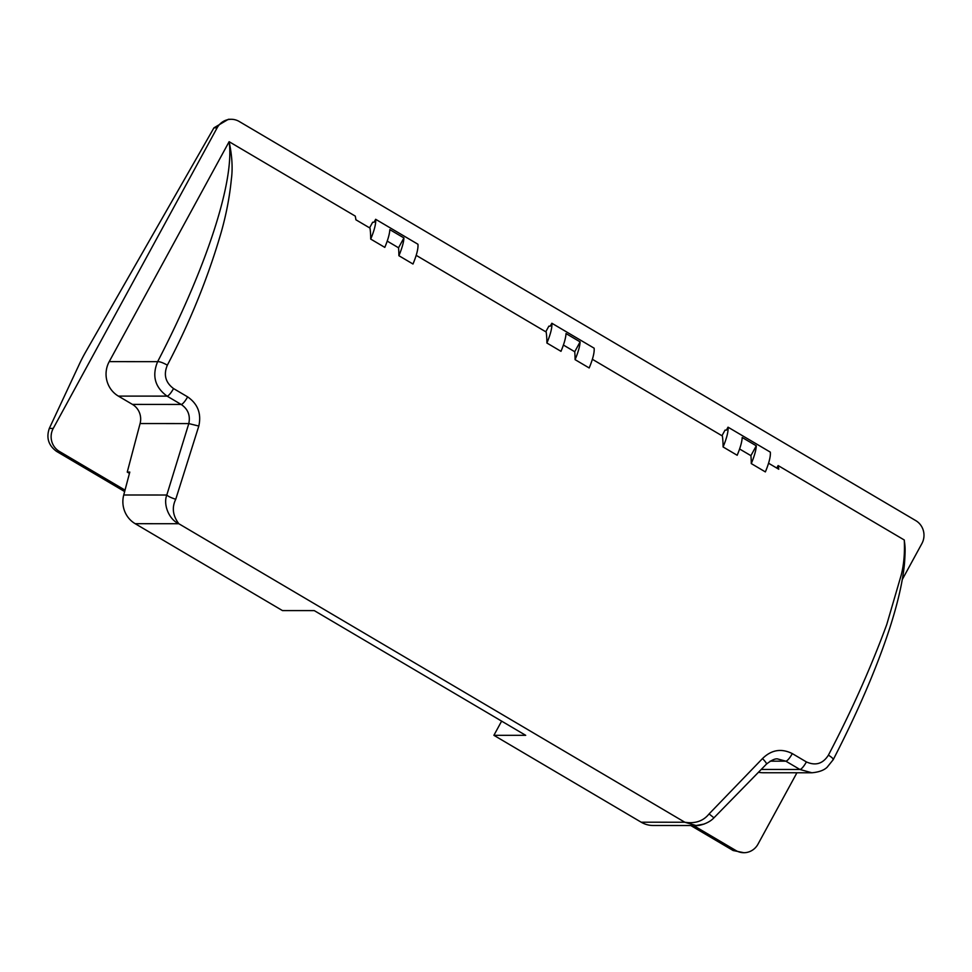 <?xml version="1.0" encoding="UTF-8"?>
<svg xmlns="http://www.w3.org/2000/svg" width="972" height="972" viewBox="0 0 972 972"><rect width="100%" height="100%" fill="white"/><g stroke="black" fill="none" stroke-linecap="round" stroke-linejoin="round"><path stroke-width="1.46" d="M79.497 363.844A42.136 10.097 120.5 0 1 85.67 351.973L213.949 127.83L228.396 119.289L231.239 119.289A16.852 16.208 90 0 0 217.133 127.83L53.241 428.409A16.852 16.208 90 0 0 59.341 451.397L56.558 451.385C48.491 445.443 46.085 437.777 49.317 428.409L79.497 363.844M370.709 239.076A42.136 10.097 120.5 0 0 375.654 219.295L417.936 244.239A42.136 10.097 120.5 0 1 412.991 264.02L398.897 255.709A303.41 72.718 120.5 0 0 398.544 247.787L403.915 237.933L389.821 229.623A42.136 10.097 120.5 0 1 384.803 247.386L370.709 239.076A303.41 72.718 120.5 0 0 370.004 228.092L355.898 219.781A303.41 72.718 -59.5 0 0 355.278 216.112L229.125 141.693C232.114 155.824 232.855 168.423 231.336 179.456C229.635 196.769 226.269 214.302 221.276 232.029C208.166 277.263 190.184 321.647 167.354 365.156C163.369 374.67 165.434 382.47 173.526 388.557L187.62 396.868C197.814 403.915 201.544 413.635 198.81 426.052L175.75 499.268C171.716 507.481 172.737 515.622 178.812 523.726L684.823 822.239C695.211 823.855 703.303 821.085 709.086 813.916L762.485 758.585C771.404 749.801 781.342 748.136 792.289 753.592L806.383 761.914C815.617 766.021 822.956 763.761 828.411 755.147C851.241 711.626 870.681 668.116 886.731 624.607L901.311 574.707C903.924 564.307 904.908 552.74 904.276 539.995L778.122 465.564A303.41 72.718 -59.5 0 1 778.754 469.233L768.56 463.231M750.919 455.661L756.289 445.808L742.195 437.497A42.136 10.097 120.5 0 1 737.177 455.273L723.083 446.95A42.136 10.097 120.5 0 0 728.028 427.182L770.31 452.126A42.136 10.097 120.5 0 1 765.365 471.906L751.271 463.583A303.41 72.718 120.5 0 0 750.919 455.661L739.595 448.991M723.083 446.95A303.41 72.718 -59.5 0 0 722.378 435.978L592.373 359.288M574.731 351.73L580.102 341.877L566.008 333.554A42.136 10.097 120.5 0 1 560.99 351.329L546.896 343.019A42.136 10.097 120.5 0 0 551.841 323.239L594.123 348.183A42.136 10.097 120.5 0 1 589.178 367.963L575.084 359.64A303.41 72.718 120.5 0 0 574.731 351.73L563.408 345.048M546.896 343.019A303.41 72.718 -59.5 0 0 546.191 332.035L416.186 255.344M398.544 247.787L387.221 241.105M704.214 824.037L696.11 825.532L653.16 825.495A25.284 24.312 -90 0 1 641.192 822.203L493.898 735.318L501.625 721.139M493.898 735.318L525.706 735.33L314.272 610.61L282.475 610.586L135.181 523.689A25.284 24.312 -90 0 1 123.736 494.991L129.798 472.076L127.247 472.076L129.458 473.376M758.755 772.315A25.284 24.312 -90 0 0 763.202 772.74L811.887 772.776L799.932 769.484L785.838 761.173L777.685 758.974M135.181 523.689L178.812 523.726C169.019 519.57 162.992 504.517 166.807 495.015L188.799 423.585C190.5 415.409 187.948 409.03 181.169 404.449L167.075 396.126C154.961 387.269 151.814 375.775 157.634 361.669C205.554 269.402 234.811 181.764 229.125 141.693L109.216 361.633A25.284 24.312 -90 0 0 118.365 396.102L132.459 404.413A16.852 16.208 -90 0 1 140.09 423.549L127.247 472.076M696.11 825.532L684.823 822.239L641.192 822.203M735.901 850.524A16.852 16.208 90 0 0 743.884 852.711L733.119 850.512L735.901 850.524L693.534 825.532M125.024 490.131L59.341 451.397M733.119 850.512L690.752 825.52M124.647 491.553L56.558 451.385M902.283 579.531L921.881 543.591A16.852 16.208 90 0 0 915.77 520.615L239.221 121.488A16.852 16.208 90 0 0 231.239 119.289M776.762 468.067L778.122 465.564M743.884 852.711A16.852 16.208 90 0 0 757.99 844.17L796.931 772.764M756.289 445.808A42.136 10.097 120.5 0 1 751.271 463.583M728.028 427.182L726.424 430.11L725.039 430.11L721.965 435.735M580.102 341.877A42.136 10.097 120.5 0 1 575.084 359.64M551.841 323.239L550.237 326.167L548.852 326.167L545.778 331.792M403.915 237.933A42.136 10.097 120.5 0 1 398.897 255.709M375.654 219.295L374.05 222.236L372.665 222.236L369.591 227.861M709.086 813.916L713.812 817.719M762.485 758.585A8.432 1.361 43 0 1 766.458 764.101C771.549 760.08 775.352 758.367 777.879 758.974M828.411 755.147C832.482 757.686 833.94 759.302 832.785 759.958M167.354 365.156C162.919 362.678 159.675 361.511 157.634 361.669L109.216 361.633M198.81 426.052L188.799 423.585L140.09 423.549M175.75 499.268C171.157 497.798 168.18 496.388 166.807 495.015L123.736 494.991M792.289 753.592A8.432 2.017 120.5 0 1 785.838 761.173L770.079 761.161M806.383 761.914A8.432 2.017 120.5 0 1 799.932 769.484L761.441 769.46M173.526 388.557A8.432 2.017 120.5 0 1 167.075 396.126L118.365 396.102M187.62 396.868A8.432 2.017 120.5 0 1 181.169 404.449L132.459 404.413M217.133 127.83L213.949 127.83M49.317 428.409L53.241 428.409M695.855 825.52C696.669 826.151 707.665 824.487 713.837 817.926L766.458 764.101M811.887 772.776C818.825 772.145 823.879 770.322 827.075 767.309L833.223 759.667C857.948 711.674 876.78 667.849 889.72 628.191C897.739 603.272 902.636 582.021 904.41 564.428C905.77 546.434 904.823 545.729 904.276 539.995"/></g></svg>
